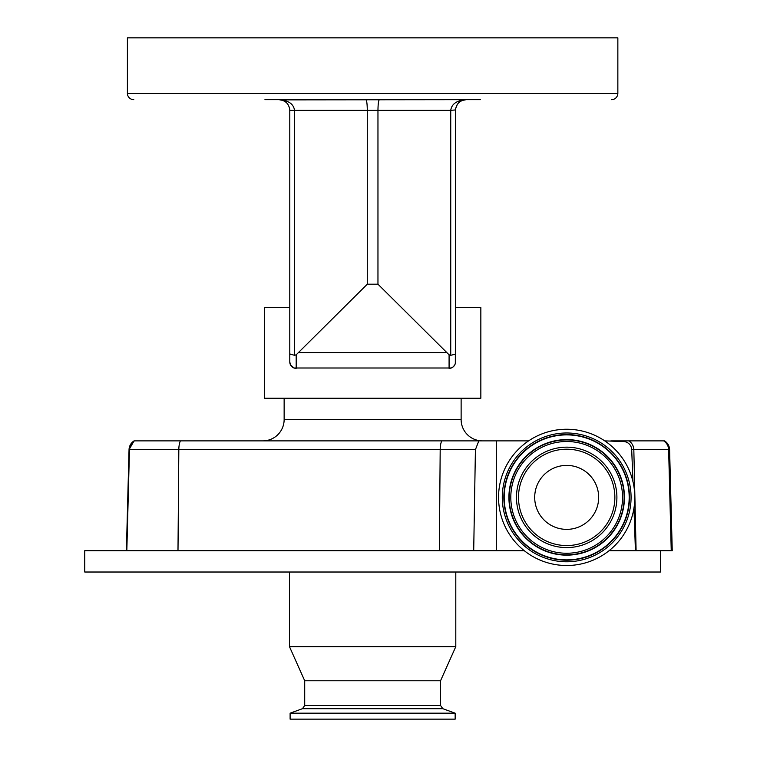 <?xml version="1.0" encoding="UTF-8"?>
<svg xmlns="http://www.w3.org/2000/svg" width="757" height="757" viewBox="0 0 757 757"><rect width="100%" height="100%" fill="white"/><g stroke="black" fill="none" stroke-linecap="round" stroke-linejoin="round"><path stroke-width="1.14" d="M284.14 398.229L284.14 419.548L461.127 419.548L461.127 398.229M451.238 367.997L294.038 367.997L290.48 364.874L289.789 361.978L289.789 307.597L264.411 307.597L264.411 398.229L480.846 398.229L480.846 307.597L455.477 307.597L455.326 363.369M455.288 363.511L454.815 364.798M454.787 364.865L453.244 366.833M453.206 366.861L451.286 367.978M480.317 99.687L466.142 99.687C459.679 100.378 456.121 103.936 455.477 110.352L455.477 361.978A6.397 6.397 0 0 1 449.081 368.375L449.081 354.806L377.961 284.197L367.296 284.197L296.186 354.806L296.186 368.375A6.397 6.397 0 0 1 289.789 361.978L289.789 110.352C289.146 103.936 285.588 100.378 279.125 99.687L264.95 99.687M289.789 362.007L289.94 363.369M290.234 364.325L290.442 364.798M455.099 364.126L455.298 363.474M289.647 108.63L289.789 110.352L294.53 110.352L294.53 355.317L296.186 354.806M449.081 354.806L450.737 355.317L450.737 110.352L455.487 109.935M379.371 99.687C378.519 100.369 378.055 103.917 377.961 110.352L450.737 110.352C451.664 103.936 456.802 100.378 466.142 99.687A10.664 10.664 0 0 1 466.142 99.687L281.112 99.877M611.457 99.687A6.397 6.397 0 0 0 617.854 93.291L617.854 37.85L127.403 37.85L127.403 93.291L617.854 93.291M133.8 99.687A6.397 6.397 0 0 1 127.403 93.291M279.125 99.687L283.203 100.501L279.125 99.687A10.664 10.664 0 0 0 279.125 99.687A10.664 10.664 0 0 1 279.134 99.687C288.464 100.378 293.593 103.936 294.53 110.352L367.296 110.352L367.296 284.197M365.896 99.687C366.748 100.369 367.211 103.917 367.296 110.352L377.961 110.352L377.961 284.197M463.975 99.915L463.218 100.094M462.272 100.416L466.142 99.687A10.664 10.664 0 0 0 466.132 99.687L462.054 100.501M459.594 101.93L458.543 102.876M457.37 104.286L455.619 108.63M287.688 104.002L286.837 102.99M283.241 100.511L282.73 100.321M284.235 100.993L284.821 101.334M285.067 101.504L285.796 102.034M455.402 354.172L450.737 355.317M289.95 354.285L290.461 354.607M294.53 355.317L289.789 353.945M660.501 550.689L660.501 572.018L84.756 572.018L84.756 550.689L473.702 550.689L475.415 449.658L478.821 440.877L441.766 440.877L528.623 440.877M284.14 419.548A21.328 21.328 0 0 1 262.811 440.877M461.127 419.548A21.328 21.328 0 0 0 482.446 440.877M604.739 440.877L623.73 441.558A8.384 8.384 0 0 1 631.688 449.582L632.984 481.707M663.652 440.877A10.664 10.522 -90 0 1 668.63 449.658L633.827 449.658L636.098 550.689L671.241 550.689L668.63 449.658L669.595 449.658A10.664 10.664 0 0 0 664.551 440.877L610.842 440.877M134.084 440.877L129.04 449.658L126.391 550.689L129.04 449.658A10.664 10.664 -90 0 1 134.084 440.877L180.157 440.877M475.415 449.658L440.186 449.658A10.664 3.331 90 0 1 441.766 440.877L134.519 440.877A10.664 10.664 90 0 0 129.475 449.658L126.826 550.689M671.241 550.689L672.244 550.689L669.595 449.658M524.26 550.689L473.702 550.689M455.799 572.018L455.799 646.648L289.467 646.648L289.467 572.018M455.799 646.648L440.546 680.77L304.711 680.77L304.711 705.477L302.469 708.684L290.111 713.179L290.111 719.15L455.156 719.15L455.156 713.179L290.111 713.179M633.969 508.079L635.426 550.689L636.098 550.689M609.101 550.689L635.426 550.689M496.308 440.877L496.308 550.689M566.681 429.247A68.13 68.13 0 0 1 634.811 497.377A68.13 68.13 0 0 1 566.681 565.507A68.13 68.13 0 0 1 498.551 497.377A68.13 68.13 0 0 1 566.681 429.247M566.681 447.16A50.217 50.217 0 0 1 616.898 497.377A50.217 50.217 0 0 1 566.681 547.595A50.217 50.217 0 0 1 516.463 497.377A50.217 50.217 0 0 1 566.681 447.16M566.681 545.56A48.183 48.183 0 0 1 518.498 497.377A48.183 48.183 0 0 1 566.681 449.204A48.183 48.183 0 0 1 614.864 497.377A48.183 48.183 0 0 1 566.681 545.56M534.697 497.377A31.983 31.983 0 0 0 566.681 529.37A31.983 31.983 0 0 0 598.664 497.377A31.983 31.983 0 0 0 566.681 465.394A31.983 31.983 0 0 0 534.697 497.377M446.327 352.563L298.93 352.563M440.546 680.77L440.546 705.477L304.711 705.477M440.546 705.477L442.798 708.684L302.469 708.684M439.363 550.689L440.186 449.658L178.822 449.658L177.99 550.689M180.393 440.877A10.664 3.331 90 0 0 178.822 449.658L129.04 449.658M631.688 449.582L633.827 449.658A10.664 10.522 90 0 0 628.859 440.877M623.673 440.877A10.664 0.672 90 0 1 623.73 441.558M566.681 432.985A64.392 64.392 0 0 1 631.073 497.377A64.392 64.392 0 0 1 566.681 561.779A64.392 64.392 0 0 1 502.279 497.377A64.392 64.392 0 0 1 566.681 432.985M566.681 434.565A62.822 62.822 0 0 1 629.502 497.377A62.822 62.822 0 0 1 566.681 560.199A62.822 62.822 0 0 1 503.859 497.377A62.822 62.822 0 0 1 566.681 434.565M566.681 434.887A62.5 62.5 0 0 1 629.181 497.377A62.5 62.5 0 0 1 566.681 559.877A62.5 62.5 0 0 1 504.181 497.377A62.5 62.5 0 0 1 566.681 434.887M566.681 555.146A57.769 57.769 0 0 1 508.912 497.377A57.769 57.769 0 0 1 566.681 439.609A57.769 57.769 0 0 1 624.449 497.377A57.769 57.769 0 0 1 566.681 555.146M566.681 554.824A57.447 57.447 0 0 1 509.234 497.377A57.447 57.447 0 0 1 566.681 439.931A57.447 57.447 0 0 1 624.128 497.377A57.447 57.447 0 0 1 566.681 554.824M566.681 441.511A55.867 55.867 0 0 1 622.547 497.377A55.867 55.867 0 0 1 566.681 553.253A55.867 55.867 0 0 1 510.805 497.377A55.867 55.867 0 0 1 566.681 441.511M442.798 708.684L455.156 713.179M304.711 680.77L289.467 646.648"/></g></svg>

